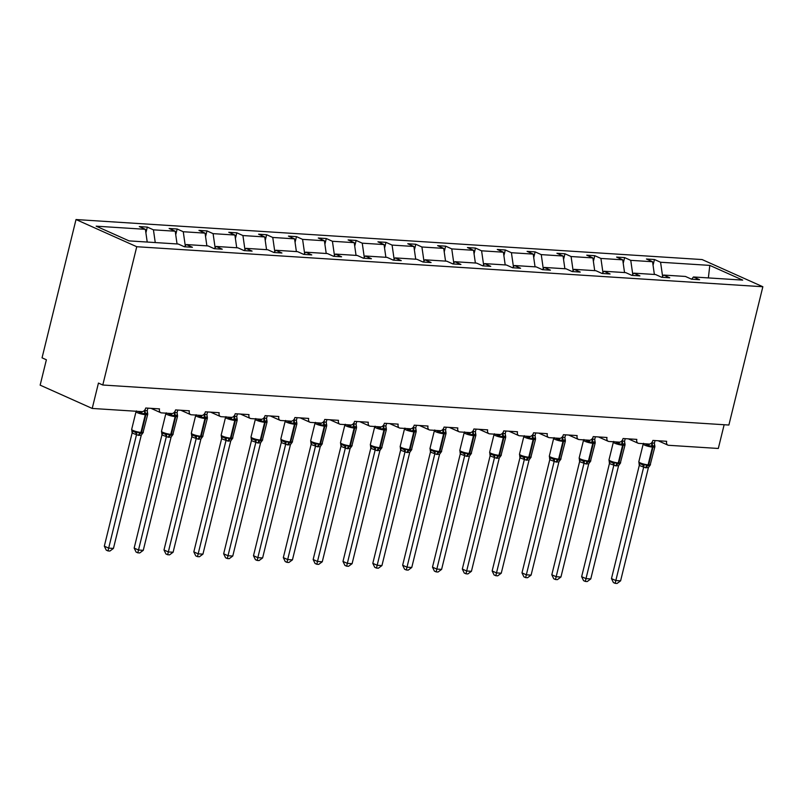 <?xml version="1.0" encoding="UTF-8"?>
<svg xmlns="http://www.w3.org/2000/svg" width="803" height="803" viewBox="0 0 803 803"><rect width="100%" height="100%" fill="white"/><g stroke="black" fill="none" stroke-linecap="round" stroke-linejoin="round"><path stroke-width="1.2" d="M76.014 219.54L42.047 357.837L46.383 359.774L40.15 385.149L92.215 408.446L98.448 383.071L102.784 385.018L728.883 425.038L762.85 286.741L702.113 259.56L76.014 219.54L136.751 246.722L762.85 286.741M724.145 424.737L718.314 448.465L668.588 445.294A3.985 2.78 -65.9 0 1 667.895 445.123A3.985 2.78 -65.9 0 1 666.661 441.299L652.889 440.425A3.985 2.78 114.1 0 1 649.085 444.049L638.756 443.386A3.985 2.78 -65.9 0 1 638.064 443.216A3.985 2.78 -65.9 0 1 636.819 439.392L623.058 438.518A3.985 2.78 114.1 0 1 619.254 442.142L608.925 441.479A3.985 2.78 -65.9 0 1 608.232 441.309A3.985 2.78 -65.9 0 1 606.988 437.484L593.226 436.611A3.985 2.78 114.1 0 1 589.422 440.235L579.093 439.572A3.985 2.78 -65.9 0 1 578.401 439.402A3.985 2.78 -65.9 0 1 577.156 435.577L563.395 434.704A3.985 2.78 114.1 0 1 559.591 438.328L549.262 437.665A3.985 2.78 -65.9 0 1 548.569 437.494A3.985 2.78 -65.9 0 1 547.325 433.67L533.553 432.797A3.985 2.78 114.1 0 1 529.759 436.42L519.431 435.758A3.985 2.78 -65.9 0 1 518.738 435.587A3.985 2.78 -65.9 0 1 517.493 431.763L503.722 430.89A3.985 2.78 114.1 0 1 499.918 434.513L489.599 433.851A3.985 2.78 -65.9 0 1 488.907 433.68A3.985 2.78 -65.9 0 1 487.662 429.856L473.89 428.983A3.985 2.78 114.1 0 1 470.086 432.606L459.758 431.944A3.985 2.78 -65.9 0 1 459.065 431.773A3.985 2.78 -65.9 0 1 457.83 427.949L444.059 427.076A3.985 2.78 114.1 0 1 440.255 430.699L429.926 430.037A3.985 2.78 -65.9 0 1 429.234 429.866A3.985 2.78 -65.9 0 1 427.999 426.042L414.228 425.168A3.985 2.78 114.1 0 1 410.423 428.792L400.095 428.129A3.985 2.78 -65.9 0 1 399.402 427.959A3.985 2.78 -65.9 0 1 398.168 424.145L384.396 423.261A3.985 2.78 114.1 0 1 380.592 426.885L370.263 426.222A3.985 2.78 -65.9 0 1 369.571 426.052A3.985 2.78 -65.9 0 1 368.336 422.237L354.565 421.354A3.985 2.78 114.1 0 1 350.76 424.978L340.432 424.315A3.985 2.78 -65.9 0 1 339.739 424.145A3.985 2.78 -65.9 0 1 338.495 420.33L324.733 419.447A3.985 2.78 114.1 0 1 320.929 423.071L310.6 422.408A3.985 2.78 -65.9 0 1 309.908 422.237A3.985 2.78 -65.9 0 1 308.663 418.423L294.902 417.54A3.985 2.78 114.1 0 1 291.098 421.163L280.769 420.501A3.985 2.78 -65.9 0 1 280.076 420.33A3.985 2.78 -65.9 0 1 278.832 416.516L265.07 415.633A3.985 2.78 114.1 0 1 261.266 419.256L250.937 418.594A3.985 2.78 -65.9 0 1 250.245 418.423A3.985 2.78 -65.9 0 1 249 414.609L235.229 413.726A3.985 2.78 114.1 0 1 231.425 417.349L221.106 416.687A3.985 2.78 -65.9 0 1 220.413 416.516A3.985 2.78 -65.9 0 1 219.169 412.702L205.397 411.819A3.985 2.78 114.1 0 1 201.593 415.442L191.275 414.78A3.985 2.78 -65.9 0 1 190.582 414.609A3.985 2.78 -65.9 0 1 189.337 410.795L175.566 409.911A3.985 2.78 114.1 0 1 171.762 413.535L161.433 412.872A3.985 2.78 -65.9 0 1 160.741 412.702A3.985 2.78 -65.9 0 1 159.506 408.888L145.734 408.004A3.985 2.78 114.1 0 1 141.93 411.628L92.215 408.446M145.905 232.83L147.31 227.088L153.433 229.829L155.25 242.566M147.31 227.088L139.28 226.576L145.393 229.317L96.169 226.175L129.062 240.89L178.286 244.032L184.399 246.772L192.429 247.284L186.316 244.554L208.118 245.939L214.23 248.679L222.26 249.191L216.148 246.451L237.949 247.846L244.062 250.586L252.092 251.098L245.979 248.358L267.78 249.753L273.893 252.493L281.933 253.005L275.81 250.265L297.612 251.66L303.725 254.4L311.765 254.912L305.642 252.172L327.443 253.567L333.566 256.308L341.596 256.819L335.473 254.079L357.275 255.474L363.398 258.215L371.428 258.727L365.305 255.986L387.106 257.382L393.229 260.122L401.259 260.634L395.136 257.893L416.938 259.289L423.061 262.029L431.091 262.541L424.978 259.801L446.779 261.196L452.892 263.936L460.922 264.448L454.809 261.708L476.611 263.103L482.723 265.843L490.753 266.355L484.641 263.615L506.442 265.01L512.555 267.75L520.585 268.262L514.472 265.522L536.274 266.917L542.386 269.657L550.416 270.169L544.304 267.429L566.105 268.824L572.218 271.565L580.258 272.076L574.135 269.336L595.936 270.731L602.049 273.472L610.089 273.984L603.966 271.243L625.768 272.639L631.891 275.379L639.921 275.891L633.798 273.15L655.599 274.546L661.722 277.286L669.752 277.798L663.629 275.058L685.431 276.453L691.554 279.193L699.584 279.705L693.471 276.965L742.695 280.106L709.802 265.391L660.578 262.25L662.595 276.332M184.499 246.782L186.316 244.554M175.737 234.737L177.142 228.996L183.265 231.736L185.282 245.818M214.331 248.689L216.148 246.451M205.568 236.644L206.973 230.903L213.096 233.643L215.114 247.725M244.162 250.596L245.979 248.358M235.399 238.551L236.805 232.81L242.928 235.55L244.945 249.633M273.994 252.503L275.81 250.265M265.231 240.458L266.636 234.717L272.759 237.457L274.777 251.54M303.835 254.41L305.642 252.172M295.062 242.365L296.478 236.624L302.59 239.364L304.608 253.447M333.667 256.318L335.473 254.079M324.894 244.273L326.309 238.531L332.422 241.271L334.439 255.354M363.498 258.225L365.305 255.986M354.725 246.18L356.141 240.438L362.253 243.179L364.271 257.261M393.329 260.132L395.136 257.893M384.557 248.087L385.972 242.345L392.085 245.086L394.112 259.168M423.161 262.039L424.978 259.801M414.398 249.994L415.803 244.253L421.916 246.993L423.944 261.075M452.992 263.936L454.809 261.708M444.23 251.901L445.635 246.16L451.758 248.9L453.775 262.982M482.824 265.843L484.641 263.615M474.061 253.808L475.466 248.067L481.589 250.807L483.607 264.89M512.655 267.75L514.472 265.522M503.893 255.715L505.298 249.974L511.421 252.714L513.438 266.797M542.487 269.657L544.304 267.429M533.724 257.622L535.129 251.881L541.252 254.621L543.27 268.704M572.328 271.565L574.135 269.336M563.555 259.53L564.971 253.788L571.084 256.528L573.101 270.611M602.16 273.472L603.966 271.243M593.387 261.437L594.802 255.695L600.915 258.436L602.933 272.518M631.991 275.379L633.798 273.15M623.218 263.344L624.634 257.602L630.746 260.343L632.764 274.425M661.823 277.286L663.629 275.058M660.578 262.25L654.465 259.51L646.435 258.998L652.548 261.738L654.375 274.465M653.05 265.251L654.465 259.51M691.654 279.193L693.471 276.965M145.393 229.317L147.22 242.054M153.433 229.829L175.225 231.224L169.112 228.484L177.142 228.996M175.225 231.224L177.051 243.961M183.265 231.736L205.066 233.131L198.943 230.391L206.973 230.903M205.066 233.131L206.883 245.869M213.096 233.643L234.898 235.038L228.775 232.298L236.805 232.81M234.898 235.038L236.724 247.766M242.928 235.55L264.729 236.945L258.606 234.205L266.636 234.717M264.729 236.945L266.556 249.673M272.759 237.457L294.56 238.852L288.438 236.112L296.478 236.624M294.56 238.852L296.387 251.58M302.59 239.364L324.392 240.759L318.279 238.019L326.309 238.531M324.392 240.759L326.219 253.487M332.422 241.271L354.223 242.667L348.111 239.926L356.141 240.438M354.223 242.667L356.05 255.394M362.253 243.179L384.055 244.574L377.942 241.833L385.972 242.345M384.055 244.574L385.882 257.301M392.085 245.086L413.886 246.481L407.773 243.741L415.803 244.253M413.886 246.481L415.713 259.208M421.916 246.993L443.718 248.388L437.605 245.648L445.635 246.16M443.718 248.388L445.545 261.116M451.758 248.9L473.549 250.295L467.436 247.555L475.466 248.067M473.549 250.295L475.376 263.023M481.589 250.807L503.391 252.202L497.268 249.462L505.298 249.974M503.391 252.202L505.207 264.93M511.421 252.714L533.222 254.109L527.099 251.369L535.129 251.881M533.222 254.109L535.049 266.837M541.252 254.621L563.054 256.016L556.931 253.276L564.971 253.788M563.054 256.016L564.88 268.744M571.084 256.528L592.885 257.924L586.762 255.183L594.802 255.695M592.885 257.924L594.712 270.651M600.915 258.436L622.716 259.831L616.604 257.09L624.634 257.602M622.716 259.831L624.543 272.558M630.746 260.343L652.548 261.738M708.366 277.918L709.802 265.391M136.751 246.722L102.784 385.018M654.405 445.304L654.877 446.578L652.257 445.705L648.714 446.187L645.542 443.979M638.807 462.016L639.278 463.291L642.53 464.746L644.227 464.445L647.911 465.79L650.39 464.837L648.412 467.577L645.642 467.778L639.298 465.479L638.997 463.06M611.474 578.592L615.811 580.529L620.599 580.84L617.045 583.46L615.138 583.339L613.402 582.566L611.474 578.592L639.268 465.449M615.138 583.339L643.605 467.386M620.599 580.84L648.412 467.577M655.047 440.556L654.385 443.266L654.846 446.187M651.715 442.714L654.385 443.266M650.099 465.258L654.857 446.799A5.711 1.034 -166.2 0 1 653.04 447.1L652.468 447.07A5.711 1.034 -166.2 0 1 644.628 445.133A5.711 1.034 -166.2 0 1 643.193 444.039L638.827 461.795A5.711 1.034 13.8 0 0 640.262 462.899A5.711 1.034 13.8 0 0 648.101 464.827A1.325 0.923 93.7 0 1 647.338 465.75A2.921 2.028 -86.3 0 0 645.642 467.778M639.278 463.291L638.827 461.795M643.584 443.326L643.193 444.039M648.714 446.187L649.306 444.049M644.227 464.445L643.635 467.276M624.573 443.397L625.045 444.671L622.425 443.798L618.882 444.28L615.71 442.072M608.975 460.109L609.447 461.384L612.699 462.839L614.395 462.538L618.079 463.883L620.558 462.929L618.581 465.67L615.811 465.87L609.467 463.572L609.166 461.153M581.643 576.684L585.979 578.622L590.767 578.933L587.214 581.553L585.307 581.432L583.57 580.659L581.643 576.684L609.437 463.542M585.307 581.432L613.773 465.479M590.767 578.933L618.581 465.67M625.216 438.649L624.553 441.359L625.015 444.28M621.883 440.807L624.553 441.359M620.257 463.351L625.025 444.892A5.711 1.034 -166.2 0 1 623.208 445.193L622.636 445.163A5.711 1.034 -166.2 0 1 614.787 443.226A5.711 1.034 -166.2 0 1 613.362 442.132L608.995 459.888A5.711 1.034 13.8 0 0 610.431 460.992A5.711 1.034 13.8 0 0 618.27 462.919A1.325 0.923 93.7 0 1 617.507 463.843A2.921 2.028 -86.3 0 0 615.811 465.87M609.447 461.384L608.995 459.888M613.753 441.419L613.362 442.132M618.882 444.28L619.474 442.142M614.395 462.538L613.803 465.369M594.742 441.489L595.214 442.764L592.594 441.891L589.051 442.373L585.879 440.164M579.134 458.202L579.615 459.477L582.868 460.932L584.564 460.631L588.248 461.976L590.727 461.022L588.75 463.763L585.979 463.963L579.636 461.665L579.334 459.246M551.812 574.777L556.148 576.715L560.936 577.026L557.382 579.646L555.475 579.525L553.739 578.752L551.812 574.777L579.605 461.635M555.475 579.525L583.942 463.572M560.936 577.026L588.75 463.763M595.384 436.742L594.722 439.452L595.184 442.373M592.052 438.9L594.722 439.452M590.426 461.444L595.194 442.985A5.711 1.034 -166.2 0 1 593.377 443.286L592.805 443.256A5.711 1.034 -166.2 0 1 584.955 441.319A5.711 1.034 -166.2 0 1 583.52 440.225L579.164 457.981A5.711 1.034 13.8 0 0 580.599 459.085A5.711 1.034 13.8 0 0 588.438 461.012A1.325 0.923 93.7 0 1 587.676 461.936A2.921 2.028 -86.3 0 0 585.979 463.963M579.615 459.477L579.164 457.981M583.922 439.512L583.52 440.225M589.051 442.373L589.643 440.235M584.564 460.631L583.972 463.461M564.91 439.582L565.382 440.857L562.762 439.984L559.209 440.466L556.047 438.257M549.302 456.295L549.774 457.569L553.036 459.025L554.732 458.724L558.416 460.069L560.895 459.115L558.918 461.855L556.148 462.056L549.804 459.758L549.493 457.339M521.98 572.87L526.316 574.807L531.094 575.119L527.551 577.738L525.644 577.618L523.907 576.845L521.98 572.87L549.774 459.728M525.644 577.618L554.11 461.665M531.094 575.119L558.918 461.855M565.553 434.835L564.89 437.545L565.352 440.466M562.22 436.993L564.89 437.545M560.594 459.537L565.362 441.078A5.711 1.034 -166.2 0 1 563.545 441.379L562.973 441.349A5.711 1.034 -166.2 0 1 555.124 439.412A5.711 1.034 -166.2 0 1 553.689 438.318L549.332 456.074A5.711 1.034 13.8 0 0 550.768 457.178A5.711 1.034 13.8 0 0 558.607 459.105A1.325 0.923 93.7 0 1 557.834 460.029A2.921 2.028 -86.3 0 0 556.148 462.056M553.689 438.318L554.09 437.615M559.209 440.466L559.811 438.328M554.732 458.724L554.13 461.554M535.079 437.675L535.551 438.95L532.931 438.077L529.378 438.558L526.216 436.36M519.471 454.388L519.942 455.662L523.205 457.118L524.901 456.817L528.575 458.162L531.064 457.208L529.087 459.948L526.316 460.149L519.973 457.851L519.661 455.431M492.149 570.963L496.485 572.9L501.263 573.212L497.719 575.831L495.812 575.711L494.076 574.938L492.149 570.963L519.942 457.82M495.812 575.711L524.279 459.758A2.921 2.108 89.2 0 0 523.205 457.118M501.263 573.212L529.087 459.948M535.721 432.927L535.059 435.638L535.521 438.558M532.389 435.085L535.059 435.638M530.763 457.63L535.531 439.171A5.711 1.034 -166.2 0 1 533.714 439.472L533.142 439.442A5.711 1.034 -166.2 0 1 525.292 437.505A5.711 1.034 -166.2 0 1 523.857 436.41L519.501 454.167A5.711 1.034 13.8 0 0 520.936 455.271A5.711 1.034 13.8 0 0 528.775 457.198A1.325 0.923 93.7 0 1 528.003 458.122A2.921 2.028 -86.3 0 0 526.316 460.149M519.942 455.662L519.501 454.167M524.259 435.708L523.857 436.41M529.378 438.558L529.97 436.42M524.901 456.817L524.299 459.647M505.248 435.768L505.719 437.043L503.1 436.17L499.546 436.651L496.384 434.453M489.639 452.48L490.111 453.755L493.373 455.211L495.06 454.91L498.743 456.255L501.233 455.301L499.255 458.041L496.485 458.242L490.131 455.943L489.83 453.524M462.317 569.056L466.653 570.993L471.431 571.304L467.888 573.924L465.971 573.804L464.244 573.031L462.317 569.056L490.101 455.913M465.971 573.804L494.447 457.851M471.431 571.304L499.255 458.041M505.89 431.03L505.228 433.73L505.689 436.651M502.558 433.178L505.228 433.73M500.931 455.733L505.689 437.264A5.711 1.034 -166.2 0 1 503.882 437.565L503.3 437.535A5.711 1.034 -166.2 0 1 495.461 435.597A5.711 1.034 -166.2 0 1 494.026 434.503L489.659 452.26A5.711 1.034 13.8 0 0 491.095 453.364A5.711 1.034 13.8 0 0 498.944 455.291A1.325 0.923 93.7 0 1 498.171 456.214A2.921 2.028 -86.3 0 0 496.485 458.242M490.111 453.755L489.659 452.26M494.427 433.801L494.026 434.503M499.546 436.651L500.139 434.513M495.06 454.91L494.467 457.74M475.416 433.861L475.888 435.136L473.268 434.262L469.715 434.744L466.553 432.546M459.808 450.573L460.28 451.848L463.532 453.304L465.228 453.002L468.912 454.347L471.401 453.394L469.424 456.134L466.653 456.345L460.3 454.036L459.999 451.617M432.486 567.149L436.822 569.086L441.6 569.397L438.057 572.017L436.139 571.897L434.413 571.124L432.486 567.149L460.27 454.006M436.139 571.897L464.616 455.943M441.6 569.397L469.424 456.134M476.059 429.123L475.396 431.823L475.858 434.744M472.716 431.271L475.396 431.823M471.1 453.825L475.858 435.356A5.711 1.034 -166.2 0 1 474.041 435.658L473.469 435.627A5.711 1.034 -166.2 0 1 465.63 433.69A5.711 1.034 -166.2 0 1 464.194 432.596L459.828 450.353A5.711 1.034 13.8 0 0 461.263 451.457A5.711 1.034 13.8 0 0 469.113 453.384A1.325 0.923 93.7 0 1 468.34 454.307A2.921 2.028 -86.3 0 0 466.653 456.345M460.28 451.848L459.828 450.353M464.596 431.894L464.194 432.596M469.715 434.744L470.307 432.606M465.228 453.002L464.636 455.833M445.575 431.954L446.056 433.229L443.437 432.355L439.883 432.837L436.722 430.639M429.976 448.666L430.448 449.941L433.7 451.396L435.397 451.095L439.08 452.44L441.57 451.487L439.592 454.227L436.822 454.438L430.468 452.129L430.167 449.71M402.644 565.242L406.991 567.179L411.768 567.49L408.225 570.11L406.308 569.989L404.582 569.217L402.644 565.242L430.438 452.099M406.308 569.989L434.774 454.036M411.768 567.49L439.592 454.227M446.227 427.216L445.565 429.916L446.026 432.837M442.885 429.364L445.565 429.916M441.269 451.918L446.026 433.449A5.711 1.034 -166.2 0 1 444.21 433.761L443.637 433.72A5.711 1.034 -166.2 0 1 435.798 431.783A5.711 1.034 -166.2 0 1 434.363 430.689L429.996 448.445A5.711 1.034 13.8 0 0 431.432 449.55A5.711 1.034 13.8 0 0 439.281 451.477A1.325 0.923 93.7 0 1 438.508 452.4A2.921 2.028 -86.3 0 0 436.822 454.438M430.448 449.941L429.996 448.445M434.764 429.986L434.363 430.689M439.883 432.837L440.476 430.699M435.397 451.095L434.804 453.926M415.743 430.047L416.215 431.321L413.595 430.448L410.052 430.93L406.88 428.732M400.145 446.759L400.617 448.034L403.869 449.489L405.565 449.188L409.249 450.533L411.738 449.58L409.761 452.32L406.991 452.531L400.637 450.222L400.336 447.803M372.813 563.335L377.159 565.272L381.937 565.583L378.384 568.203L376.477 568.082L374.74 567.309L372.813 563.335L400.607 450.192M376.477 568.082L404.943 452.129M381.937 565.583L409.761 452.32M416.396 425.309L415.733 428.009L416.195 430.93M413.053 427.457L415.733 428.009M411.437 450.011L416.195 431.542A5.711 1.034 -166.2 0 1 414.378 431.853L413.806 431.813A5.711 1.034 -166.2 0 1 405.967 429.876A5.711 1.034 -166.2 0 1 404.531 428.782L400.165 446.538A5.711 1.034 13.8 0 0 401.6 447.642A5.711 1.034 13.8 0 0 409.44 449.57A1.325 0.923 93.7 0 1 408.677 450.493A2.921 2.028 -86.3 0 0 406.991 452.531M400.617 448.034L400.165 446.538M404.933 428.079L404.531 428.782M410.052 430.93L410.644 428.792M405.565 449.188L404.973 452.019M385.912 428.14L386.384 429.414L383.764 428.541L380.22 429.023L377.049 426.825M370.313 444.852L370.785 446.127L374.037 447.582L375.734 447.281L379.417 448.626L381.907 447.672L379.919 450.413L377.149 450.624L370.805 448.315L370.504 445.896M342.981 561.427L347.328 563.365L352.105 563.676L348.552 566.296L346.645 566.175L344.909 565.402L342.981 561.427L370.775 448.285M346.645 566.175L375.111 450.222M352.105 563.676L379.919 450.413M386.554 423.402L385.892 426.102L386.353 429.023M383.222 425.55L385.892 426.102M381.606 448.104L386.363 429.635A5.711 1.034 -166.2 0 1 384.547 429.946L383.975 429.906A5.711 1.034 -166.2 0 1 376.135 427.969A5.711 1.034 -166.2 0 1 374.7 426.875L370.334 444.631A5.711 1.034 13.8 0 0 371.769 445.735A5.711 1.034 13.8 0 0 379.608 447.672A1.325 0.923 93.7 0 1 378.845 448.586A2.921 2.028 -86.3 0 0 377.149 450.624M370.785 446.127L370.334 444.631M375.091 426.172L374.7 426.875M380.22 429.023L380.813 426.885M375.734 447.281L375.142 450.112M356.08 426.232L356.552 427.507L354.504 426.674L350.389 427.116L347.217 424.917M340.482 442.945L340.954 444.22L344.206 445.675L345.902 445.374L349.586 446.719L352.065 445.765L350.088 448.506L347.318 448.716L340.974 446.408L340.673 443.989M313.15 559.52L317.486 561.458L322.274 561.769L318.721 564.389L316.814 564.268L315.077 563.495L313.15 559.52L340.944 446.378M316.814 564.268L345.28 448.315M322.274 561.769L350.088 448.506M356.723 421.495L356.06 424.195L356.522 427.116M353.39 423.643L356.06 424.195M351.774 446.197L356.532 427.728A5.711 1.034 -166.2 0 1 354.715 428.039L354.143 427.999A5.711 1.034 -166.2 0 1 346.304 426.062A5.711 1.034 -166.2 0 1 344.868 424.968L340.502 442.724A5.711 1.034 13.8 0 0 341.937 443.828A5.711 1.034 13.8 0 0 349.777 445.765A1.325 0.923 93.7 0 1 349.014 446.679A2.921 2.028 -86.3 0 0 347.318 448.716M340.954 444.22L340.502 442.724M345.26 424.265L344.868 424.968M350.389 427.116L350.981 424.978M345.902 445.374L345.31 448.204M326.249 424.325L326.721 425.6L324.673 424.767L320.558 425.209L317.386 423.01M310.651 441.038L311.122 442.312L314.374 443.768L316.071 443.467L319.755 444.812L322.234 443.858L320.256 446.598L317.486 446.809L311.142 444.501L310.841 442.082M283.318 557.613L287.655 559.55L292.443 559.862L288.889 562.481L286.982 562.361L285.246 561.588L283.318 557.613L311.112 444.471M286.982 562.361L315.449 446.408A2.921 2.108 89.2 0 0 314.374 443.768M292.443 559.862L320.256 446.598M326.891 419.588L326.229 422.288L326.691 425.209M323.559 421.736L326.229 422.288M321.933 444.29L326.701 425.821A5.711 1.034 -166.2 0 1 324.884 426.132L324.312 426.092A5.711 1.034 -166.2 0 1 316.462 424.155A5.711 1.034 -166.2 0 1 315.037 423.061L310.671 440.817A5.711 1.034 13.8 0 0 312.106 441.921A5.711 1.034 13.8 0 0 319.945 443.858A1.325 0.923 93.7 0 1 319.182 444.772A2.921 2.028 -86.3 0 0 317.486 446.809M311.122 442.312L310.671 440.817M315.428 422.358L315.037 423.061M320.558 425.209L321.15 423.071M316.071 443.467L315.479 446.297M296.417 422.418L296.889 423.693L294.842 422.86L290.726 423.301L287.554 421.103M280.809 439.131L281.291 440.405L284.543 441.861L286.239 441.56L289.923 442.905L292.402 441.951L290.425 444.691L287.655 444.902L281.311 442.594L281.01 440.174M253.487 555.706L257.823 557.643L262.611 557.955L259.058 560.574L257.151 560.454L255.414 559.681L253.487 555.706L281.281 442.563M257.151 560.454L285.617 444.501M262.611 557.955L290.425 444.691M297.06 417.68L296.397 420.381L296.859 423.301M293.727 419.828L296.397 420.381M292.101 442.383L296.869 423.914A5.711 1.034 -166.2 0 1 295.052 424.225L294.48 424.185A5.711 1.034 -166.2 0 1 286.631 422.248A5.711 1.034 -166.2 0 1 285.195 421.153L280.839 438.92A5.711 1.034 13.8 0 0 282.275 440.014A5.711 1.034 13.8 0 0 290.114 441.951A1.325 0.923 93.7 0 1 289.351 442.875A2.921 2.028 -86.3 0 0 287.655 444.902M281.291 440.405L280.839 438.92M285.597 420.451L285.195 421.153M290.726 423.301L291.318 421.163M286.239 441.56L285.647 444.39M266.586 420.511L267.058 421.786L265.01 420.953L260.885 421.394L257.723 419.196M250.978 437.223L251.449 438.498L254.712 439.954L256.408 439.653L260.092 440.998L262.571 440.044L260.594 442.784L257.823 442.995L251.48 440.686L251.168 438.267M223.656 553.799L227.992 555.746L232.77 556.047L229.226 558.667L227.319 558.547L225.583 557.774L223.656 553.799L251.449 440.656M227.319 558.547L255.786 442.594M232.77 556.047L260.594 442.784M267.228 415.773L266.566 418.473L267.028 421.394M263.896 417.921L266.566 418.473M262.27 440.476L267.038 422.007A5.711 1.034 -166.2 0 1 265.221 422.318L264.649 422.278A5.711 1.034 -166.2 0 1 256.799 420.34A5.711 1.034 -166.2 0 1 255.364 419.246L251.008 437.013A5.711 1.034 13.8 0 0 252.443 438.107A5.711 1.034 13.8 0 0 260.282 440.044A1.325 0.923 93.7 0 1 259.51 440.967A2.921 2.028 -86.3 0 0 257.823 442.995M251.449 438.498L251.008 437.013M255.766 418.544L255.364 419.246M260.885 421.394L261.487 419.266M256.408 439.653L255.806 442.483M236.755 418.604L237.226 419.879L235.179 419.046L231.053 419.487L227.891 417.289M221.146 435.316L221.618 436.591L224.88 438.057L226.576 437.745L230.25 439.09L232.74 438.137L230.762 440.877L227.992 441.088L221.648 438.779L221.337 436.36M193.824 551.892L198.16 553.839L202.938 554.14L199.395 556.76L197.488 556.64L195.751 555.867L193.824 551.892L221.608 438.749M197.488 556.64L225.954 440.686M202.938 554.14L230.762 440.877M237.397 413.866L236.734 416.566L237.196 419.487M234.064 416.014L236.734 416.566M232.438 438.568L237.206 420.099A5.711 1.034 -166.2 0 1 235.389 420.411L234.807 420.37A5.711 1.034 -166.2 0 1 226.968 418.443A5.711 1.034 -166.2 0 1 225.533 417.339L221.176 435.106A5.711 1.034 13.8 0 0 222.612 436.2A5.711 1.034 13.8 0 0 230.451 438.137A1.325 0.923 93.7 0 1 229.678 439.06A2.921 2.028 -86.3 0 0 227.992 441.088M221.618 436.591L221.176 435.106M225.934 416.637L225.533 417.339M231.053 419.487L231.645 417.359M226.576 437.745L225.974 440.576M206.923 416.697L207.395 417.972L205.347 417.138L201.222 417.58L198.06 415.382M191.315 433.409L191.787 434.684L195.039 436.149L196.735 435.838L200.419 437.183L202.908 436.23L200.931 438.98L198.16 439.181L191.807 436.872L191.505 434.453M163.993 549.985L168.329 551.932L173.107 552.233L169.563 554.853L167.646 554.732L165.92 553.96L163.993 549.985L191.776 436.842M167.646 554.732L196.123 438.779M173.107 552.233L200.931 438.98M207.565 411.959L206.903 414.659L207.365 417.58M204.233 414.107L206.903 414.659M202.607 436.661L207.365 418.192A5.711 1.034 -166.2 0 1 205.558 418.504L204.976 418.463A5.711 1.034 -166.2 0 1 197.136 416.536A5.711 1.034 -166.2 0 1 195.701 415.432L191.335 433.198A5.711 1.034 13.8 0 0 192.77 434.293A5.711 1.034 13.8 0 0 200.62 436.23A1.325 0.923 93.7 0 1 199.847 437.153A2.921 2.028 -86.3 0 0 198.16 439.181M191.787 434.684L191.335 433.198M196.103 414.729L195.701 415.432M201.222 417.58L201.814 415.452M196.735 435.838L196.143 438.669M177.092 414.79L177.563 416.064L175.516 415.231L171.39 415.673L168.228 413.475M161.483 431.502L161.955 432.777L165.207 434.242L166.904 433.931L170.587 435.276L173.077 434.323L171.099 437.073L168.329 437.274L161.975 434.965L161.674 432.546M134.161 548.078L138.497 550.025L143.275 550.326L139.732 552.946L137.815 552.825L136.088 552.052L134.161 548.078L161.945 434.935M137.815 552.825L166.291 436.872A2.921 2.108 89.2 0 0 165.207 434.242M143.275 550.326L171.099 437.073M177.734 410.052L177.072 412.752L177.533 415.673M174.392 412.2L177.072 412.752M172.775 434.754L177.533 416.285A5.711 1.034 -166.2 0 1 175.716 416.596L175.144 416.556A5.711 1.034 -166.2 0 1 167.305 414.629A5.711 1.034 -166.2 0 1 165.87 413.525L161.503 431.291A5.711 1.034 13.8 0 0 162.939 432.385A5.711 1.034 13.8 0 0 170.788 434.323A1.325 0.923 93.7 0 1 170.015 435.246A2.921 2.028 -86.3 0 0 168.329 437.274M161.955 432.777L161.503 431.291M166.271 412.822L165.87 413.525M171.39 415.673L171.983 413.545M166.904 433.931L166.311 436.762M147.25 412.883L147.732 414.157L145.684 413.324L141.559 413.766L138.397 411.568M131.652 429.595L132.124 430.87L135.376 432.335L137.072 432.024L140.756 433.369L143.245 432.426L141.268 435.166L138.497 435.367L132.144 433.058L131.843 430.639M104.32 546.17L108.666 548.118L113.444 548.419L109.901 551.049L107.983 550.918L106.257 550.145L104.32 546.17L132.114 433.028M107.983 550.918L136.45 434.965M113.444 548.419L141.268 435.166M147.903 408.145L147.24 410.845L147.702 413.766M144.56 410.293L147.24 410.845M142.944 432.847L147.702 414.378A5.711 1.034 -166.2 0 1 145.885 414.689L145.313 414.649A5.711 1.034 -166.2 0 1 137.474 412.722A5.711 1.034 -166.2 0 1 136.038 411.618L131.672 429.384A5.711 1.034 13.8 0 0 133.107 430.478A5.711 1.034 13.8 0 0 140.957 432.415A1.325 0.923 93.7 0 1 140.184 433.339A2.921 2.028 -86.3 0 0 138.497 435.367M132.124 430.87L131.672 429.384M136.44 410.915L136.038 411.618M141.559 413.766L142.151 411.638M137.072 432.024L136.48 434.855M651.805 442.714A2.921 2.028 -86.3 0 0 652.257 445.705A1.325 0.923 93.7 0 1 652.468 447.07L648.101 464.827L648.673 464.867A5.711 1.034 13.8 0 0 650.49 464.556M646.214 467.818A2.921 2.028 -86.3 0 1 647.911 465.79A1.325 0.923 -86.3 0 0 648.673 464.867L653.04 447.1A1.325 0.923 -86.3 0 0 652.829 445.745A2.921 2.028 -86.3 0 1 652.377 442.754M647.419 444.852A2.921 1.787 135.8 0 0 648.683 444.019M643.564 467.386A2.921 2.108 89.2 0 0 642.53 464.746M639.298 465.479A2.921 1.787 135.8 0 0 639.298 463.311M621.974 440.807A2.921 2.028 -86.3 0 0 622.425 443.798A1.325 0.923 93.7 0 1 622.636 445.163L618.27 462.919L618.842 462.96A5.711 1.034 13.8 0 0 620.659 462.648M616.383 465.911A2.921 2.028 -86.3 0 1 618.079 463.883A1.325 0.923 -86.3 0 0 618.842 462.96L623.208 445.193A1.325 0.923 -86.3 0 0 622.998 443.838A2.921 2.028 -86.3 0 1 622.546 440.847M617.587 442.945A2.921 1.787 135.8 0 0 618.852 442.112M613.733 465.479A2.921 2.108 89.2 0 0 612.699 462.839M609.467 463.572A2.921 1.787 135.8 0 0 609.467 461.404M592.132 438.9A2.921 2.028 -86.3 0 0 592.594 441.891A1.325 0.923 93.7 0 1 592.805 443.256L588.438 461.012L589.011 461.052A5.711 1.034 13.8 0 0 590.827 460.741M586.551 464.004A2.921 2.028 -86.3 0 1 588.248 461.976A1.325 0.923 -86.3 0 0 589.011 461.052L593.377 443.286A1.325 0.923 -86.3 0 0 593.166 441.931A2.921 2.028 -86.3 0 1 592.714 438.94M587.756 441.038A2.921 1.787 135.8 0 0 589.021 440.205M583.901 463.572A2.921 2.108 89.2 0 0 582.868 460.932M579.636 461.665A2.921 1.787 135.8 0 0 579.636 459.507M562.301 436.993A2.921 2.028 -86.3 0 0 562.762 439.984A1.325 0.923 93.7 0 1 562.973 441.349L558.607 459.105L559.179 459.145A5.711 1.034 13.8 0 0 560.996 458.834M556.72 462.096A2.921 2.028 -86.3 0 1 558.416 460.069A1.325 0.923 -86.3 0 0 559.179 459.145L563.545 441.379A1.325 0.923 -86.3 0 0 563.335 440.024A2.921 2.028 -86.3 0 1 562.883 437.033M557.914 439.131A2.921 1.787 135.8 0 0 559.189 438.297M554.07 461.665A2.921 2.108 89.2 0 0 553.036 459.025M549.804 459.758A2.921 1.787 135.8 0 0 549.804 457.6M532.469 435.085A2.921 2.028 -86.3 0 0 532.931 438.077A1.325 0.923 93.7 0 1 533.142 439.442L528.775 457.198L529.348 457.238A5.711 1.034 13.8 0 0 531.164 456.927M526.888 460.189A2.921 2.028 -86.3 0 1 528.575 458.162A1.325 0.923 -86.3 0 0 529.348 457.238L533.714 439.472A1.325 0.923 -86.3 0 0 533.503 438.117A2.921 2.028 -86.3 0 1 533.041 435.126M528.083 437.223A2.921 1.787 135.8 0 0 529.348 436.39M519.973 457.851A2.921 1.787 135.8 0 0 519.973 455.692M502.638 433.178A2.921 2.028 -86.3 0 0 503.1 436.17A1.325 0.923 93.7 0 1 503.3 437.535L498.944 455.291L499.516 455.331A5.711 1.034 13.8 0 0 501.333 455.02M497.057 458.282A2.921 2.028 -86.3 0 1 498.743 456.255A1.325 0.923 -86.3 0 0 499.516 455.331L503.882 437.565A1.325 0.923 -86.3 0 0 503.672 436.21A2.921 2.028 -86.3 0 1 503.21 433.219M498.251 435.326A2.921 1.787 135.8 0 0 499.516 434.483M494.407 457.851A2.921 2.108 89.2 0 0 493.373 455.211M490.131 455.943A2.921 1.787 135.8 0 0 490.141 453.785M472.806 431.271A2.921 2.028 -86.3 0 0 473.268 434.262A1.325 0.923 93.7 0 1 473.469 435.627L469.113 453.384L469.685 453.424A5.711 1.034 13.8 0 0 471.502 453.113M467.226 456.375A2.921 2.028 -86.3 0 1 468.912 454.347A1.325 0.923 -86.3 0 0 469.685 453.424L474.041 435.658A1.325 0.923 -86.3 0 0 473.84 434.303A2.921 2.028 -86.3 0 1 473.379 431.311M468.42 433.419A2.921 1.787 135.8 0 0 469.685 432.576M464.576 455.943A2.921 2.108 89.2 0 0 463.532 453.304M460.3 454.036A2.921 1.787 135.8 0 0 460.31 451.878M442.975 429.364A2.921 2.028 -86.3 0 0 443.437 432.355A1.325 0.923 93.7 0 1 443.637 433.72L439.281 451.477L439.853 451.517A5.711 1.034 13.8 0 0 441.67 451.206M437.394 454.468A2.921 2.028 -86.3 0 1 439.08 452.44A1.325 0.923 -86.3 0 0 439.853 451.517L444.21 433.761A1.325 0.923 -86.3 0 0 444.009 432.395A2.921 2.028 -86.3 0 1 443.547 429.404M438.589 431.512A2.921 1.787 135.8 0 0 439.853 430.669M434.744 454.036A2.921 2.108 89.2 0 0 433.7 451.396M430.468 452.129A2.921 1.787 135.8 0 0 430.468 449.971M413.144 427.467A2.921 2.028 -86.3 0 0 413.595 430.448A1.325 0.923 93.7 0 1 413.806 431.813L409.44 449.57L410.022 449.61A5.711 1.034 13.8 0 0 411.829 449.309M407.563 452.561A2.921 2.028 -86.3 0 1 409.249 450.533A1.325 0.923 -86.3 0 0 410.022 449.61L414.378 431.853A1.325 0.923 -86.3 0 0 414.177 430.488A2.921 2.028 -86.3 0 1 413.716 427.497M408.757 429.605A2.921 1.787 135.8 0 0 410.022 428.762M404.903 452.129A2.921 2.108 89.2 0 0 403.869 449.489M400.637 450.222A2.921 1.787 135.8 0 0 400.637 448.064M383.312 425.56A2.921 2.028 -86.3 0 0 383.764 428.541A1.325 0.923 93.7 0 1 383.975 429.906L379.608 447.672L380.19 447.703A5.711 1.034 13.8 0 0 381.997 447.401M377.731 450.654A2.921 2.028 -86.3 0 1 379.417 448.626A1.325 0.923 -86.3 0 0 380.19 447.703L384.547 429.946A1.325 0.923 -86.3 0 0 384.336 428.581A2.921 2.028 -86.3 0 1 383.884 425.59M378.926 427.698A2.921 1.787 135.8 0 0 380.19 426.855M375.071 450.222A2.921 2.108 89.2 0 0 374.037 447.582M370.805 448.315A2.921 1.787 135.8 0 0 370.805 446.157M353.481 423.653A2.921 2.028 -86.3 0 0 353.932 426.644A1.325 0.923 93.7 0 1 354.143 427.999L349.777 445.765L350.349 445.795A5.711 1.034 13.8 0 0 352.166 445.494M347.89 448.747A2.921 2.028 -86.3 0 1 349.586 446.719A1.325 0.923 -86.3 0 0 350.349 445.795L354.715 428.039A1.325 0.923 -86.3 0 0 354.504 426.674A2.921 2.028 -86.3 0 1 354.053 423.683M349.094 425.791A2.921 1.787 135.8 0 0 350.359 424.948M345.24 448.315A2.921 2.108 89.2 0 0 344.206 445.675M340.974 446.408A2.921 1.787 135.8 0 0 340.974 444.25M323.649 421.746A2.921 2.028 -86.3 0 0 324.101 424.737A1.325 0.923 93.7 0 1 324.312 426.092L319.945 443.858L320.517 443.888A5.711 1.034 13.8 0 0 322.334 443.587M318.058 446.839A2.921 2.028 -86.3 0 1 319.755 444.812A1.325 0.923 -86.3 0 0 320.517 443.888L324.884 426.132A1.325 0.923 -86.3 0 0 324.673 424.767A2.921 2.028 -86.3 0 1 324.221 421.776M319.263 423.884A2.921 1.787 135.8 0 0 320.527 423.04M311.142 444.501A2.921 1.787 135.8 0 0 311.142 442.343M293.808 419.839A2.921 2.028 -86.3 0 0 294.269 422.83A1.325 0.923 93.7 0 1 294.48 424.185L290.114 441.951L290.686 441.981A5.711 1.034 13.8 0 0 292.503 441.68M288.227 444.932A2.921 2.028 -86.3 0 1 289.923 442.905A1.325 0.923 -86.3 0 0 290.686 441.981L295.052 424.225A1.325 0.923 -86.3 0 0 294.842 422.86A2.921 2.028 -86.3 0 1 294.39 419.869M289.431 421.976A2.921 1.787 135.8 0 0 290.696 421.133M285.577 444.501A2.921 2.108 89.2 0 0 284.543 441.861M281.311 442.594A2.921 1.787 135.8 0 0 281.311 440.435M263.976 417.931A2.921 2.028 -86.3 0 0 264.438 420.923A1.325 0.923 93.7 0 1 264.649 422.278L260.282 440.044L260.855 440.074A5.711 1.034 13.8 0 0 262.671 439.773M258.395 443.025A2.921 2.028 -86.3 0 1 260.092 440.998A1.325 0.923 -86.3 0 0 260.855 440.074L265.221 422.318A1.325 0.923 -86.3 0 0 265.01 420.953A2.921 2.028 -86.3 0 1 264.548 417.961M259.59 420.069A2.921 1.787 135.8 0 0 260.855 419.226M255.745 442.594A2.921 2.108 89.2 0 0 254.712 439.954M251.48 440.686A2.921 1.787 135.8 0 0 251.48 438.528M234.145 416.024A2.921 2.028 -86.3 0 0 234.606 419.015A1.325 0.923 93.7 0 1 234.807 420.37L230.451 438.137L231.023 438.167A5.711 1.034 13.8 0 0 232.84 437.866M228.564 441.118A2.921 2.028 -86.3 0 1 230.25 439.09A1.325 0.923 -86.3 0 0 231.023 438.167L235.389 420.411A1.325 0.923 -86.3 0 0 235.179 419.046A2.921 2.028 -86.3 0 1 234.717 416.054M229.758 418.162A2.921 1.787 135.8 0 0 231.023 417.319M225.914 440.686A2.921 2.108 89.2 0 0 224.88 438.057M221.648 438.779A2.921 1.787 135.8 0 0 221.648 436.621M204.313 414.117A2.921 2.028 -86.3 0 0 204.775 417.108A1.325 0.923 93.7 0 1 204.976 418.463L200.62 436.23L201.192 436.26A5.711 1.034 13.8 0 0 203.008 435.959M198.732 439.211A2.921 2.028 -86.3 0 1 200.419 437.183A1.325 0.923 -86.3 0 0 201.192 436.26L205.558 418.504A1.325 0.923 -86.3 0 0 205.347 417.138A2.921 2.028 -86.3 0 1 204.885 414.147M199.927 416.255A2.921 1.787 135.8 0 0 201.192 415.412M196.083 438.789A2.921 2.108 89.2 0 0 195.039 436.149M191.807 436.872A2.921 1.787 135.8 0 0 191.817 434.714M174.482 412.21A2.921 2.028 -86.3 0 0 174.944 415.201A1.325 0.923 93.7 0 1 175.144 416.556L170.788 434.323L171.36 434.353A5.711 1.034 13.8 0 0 173.177 434.052M168.901 437.304A2.921 2.028 -86.3 0 1 170.587 435.276A1.325 0.923 -86.3 0 0 171.36 434.353L175.716 416.596A1.325 0.923 -86.3 0 0 175.516 415.231A2.921 2.028 -86.3 0 1 175.054 412.24M170.095 414.348A2.921 1.787 135.8 0 0 171.36 413.505M161.975 434.965A2.921 1.787 135.8 0 0 161.985 432.807M144.65 410.303A2.921 2.028 -86.3 0 0 145.102 413.294A1.325 0.923 93.7 0 1 145.313 414.649L140.957 432.415L141.529 432.446A5.711 1.034 13.8 0 0 143.346 432.144M139.07 435.407A2.921 2.028 -86.3 0 1 140.756 433.369A1.325 0.923 -86.3 0 0 141.529 432.446L145.885 414.689A1.325 0.923 -86.3 0 0 145.684 413.324A2.921 2.028 -86.3 0 1 145.223 410.333M140.264 412.441A2.921 1.787 135.8 0 0 141.529 411.598M136.42 434.975A2.921 2.108 89.2 0 0 135.376 432.335M132.144 433.058A2.921 1.787 135.8 0 0 132.144 430.9M667.895 445.123L658.149 440.757M638.064 443.216L628.317 438.85M608.232 441.309L598.476 436.942M578.401 439.402L568.644 435.035M548.569 437.494L538.813 433.128M518.738 435.587L508.982 431.221M488.907 433.68L479.15 429.314M459.065 431.773L449.319 427.407M429.234 429.866L419.487 425.5M399.402 427.959L389.656 423.593M369.571 426.052L359.824 421.685M339.739 424.145L329.983 419.778M309.908 422.237L300.151 417.871M280.076 420.33L270.32 415.964M250.245 418.423L240.488 414.057M220.413 416.516L210.657 412.16M190.582 414.609L180.826 410.253M160.741 412.702L150.994 408.346M654.304 445.203L654.857 446.799M624.473 443.296L625.025 444.892M594.642 441.389L595.194 442.985M549.332 456.074L549.884 457.67M564.81 439.482L565.362 441.078M534.979 437.575L535.531 439.171M505.147 435.668L505.689 437.264M475.306 433.761L475.858 435.356M445.474 431.853L446.026 433.449M415.643 429.946L416.195 431.542M385.811 428.039L386.363 429.635M355.98 426.132L356.532 427.728M326.148 424.225L326.701 425.821M296.317 422.318L296.869 423.914M266.486 420.411L267.038 422.007M236.654 418.504L237.206 420.099M206.823 416.596L207.365 418.192M176.981 414.699L177.533 416.285M147.15 412.792L147.702 414.378"/></g></svg>
